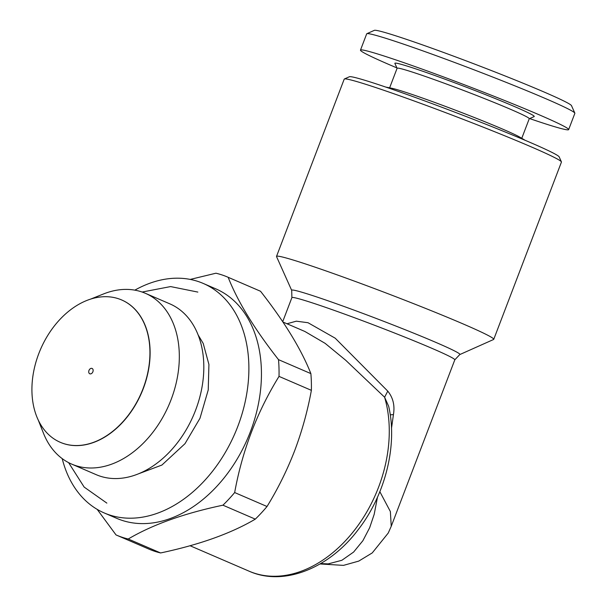 <?xml version="1.0" encoding="UTF-8"?>
<svg xmlns="http://www.w3.org/2000/svg" width="607" height="607" viewBox="0 0 607 607"><rect width="100%" height="100%" fill="white"/><g stroke="black" fill="none" stroke-linecap="round" stroke-linejoin="round"><path stroke-width="0.91" d="M311.376 390.339C307.628 410.893 302.051 431.038 294.638 450.766C287.02 470.402 277.816 488.976 267.019 506.504L234.666 492.55C242.246 450.735 257.034 412.016 279.023 376.393L311.376 390.339A140.483 99.51 -66.7 0 0 310.875 373.608L278.514 359.655A140.483 99.51 113.3 0 1 279.023 376.393M97.173 509.364L116.013 534.911A140.483 99.51 -66.7 0 0 116.476 535.116A140.483 99.51 -66.7 0 0 128.236 539.001C152.623 524.615 184.187 513.347 222.944 505.191L255.297 519.144A140.483 99.51 -66.7 0 0 267.019 506.504M255.297 519.144C230.918 533.485 199.346 544.752 160.597 552.954L128.236 539.001M116.476 535.116L148.829 549.062A140.483 99.51 -66.7 0 0 160.597 552.954M278.514 359.655C254.538 329.131 237.754 301.687 228.171 277.308L260.532 291.254A140.483 99.51 -66.7 0 0 260.069 291.057L227.708 277.103A140.483 99.51 -66.7 0 0 215.94 273.211L190.226 279.417M260.532 291.254C284.471 321.816 301.254 349.268 310.875 373.608M134.83 290.154A124.981 88.523 113.3 0 1 203.208 283.423L215.773 288.841A124.981 88.523 113.3 0 1 250.388 431.752A124.981 88.523 113.3 0 1 127.28 521.838A124.981 88.523 113.3 0 1 116.81 518.378L104.252 512.961A124.981 88.523 113.3 0 1 62.202 458.626M222.944 505.191A140.483 99.51 -66.7 0 0 234.666 492.55M228.171 277.308A140.483 99.51 -66.7 0 0 227.708 277.103M379.845 491.685L390.377 511.564L391.242 526.284L454.802 359.837A87.196 3.672 -159.1 0 0 374.656 325.306A87.196 3.672 -159.1 0 0 291.891 297.627L291.694 290.396A90.033 3.786 20.9 0 1 343.312 306.216A90.033 3.786 20.9 0 1 436.372 342.614A90.033 3.786 20.9 0 1 459.765 354.579L493.582 339.488A116.263 4.894 20.9 0 0 493.749 339.328A116.263 4.894 20.9 0 0 386.879 293.287A116.263 4.894 20.9 0 0 276.526 256.382A116.263 4.894 20.9 0 0 276.549 256.609L291.694 290.396M286.99 323.766L296.307 321.179L308.007 322.719L335.201 338.19L387.767 391.128C393.078 397.684 394.967 405.522 393.435 414.627L391.492 428.398M190.052 545.731L249.113 571.195C283.522 586.658 329.04 568.501 358.107 529.79C385.324 494.933 397.813 444.999 388.655 406.258L384.603 397.221L387.767 391.128M390.248 414.809L393.435 414.627M493.749 339.328L561.429 162.092A116.263 4.894 -159.1 0 0 561.407 161.857A116.263 4.894 -159.1 0 0 454.567 116.043A116.263 4.894 -159.1 0 0 344.374 78.986A116.263 4.894 -159.1 0 0 344.207 79.138L276.526 256.382M561.407 161.857L559.168 156.864A112.386 4.727 -159.1 0 0 455.887 112.576A112.386 4.727 -159.1 0 0 349.374 76.755L344.374 78.986M529.645 118.585A111.415 4.689 -159.1 0 0 568.645 129.617L574.859 113.334A111.415 4.689 -159.1 0 0 574.837 113.114A111.415 4.689 -159.1 0 0 510.259 83.994A111.415 4.689 -159.1 0 0 398.556 42.452A111.415 4.689 -159.1 0 0 366.856 33.696A111.415 4.689 -159.1 0 0 366.689 33.84L360.475 50.123A111.415 4.689 -159.1 0 0 396.895 67.893M574.837 113.114L571.483 105.626A105.603 4.446 -159.1 0 0 510.267 78.022A105.603 4.446 -159.1 0 0 404.391 38.651A105.603 4.446 -159.1 0 0 374.344 30.35L366.856 33.696M249.113 571.195A121.104 85.784 -66.7 0 0 354.465 530.222A121.104 85.784 -66.7 0 0 384.603 397.221L345.709 360.262L325.132 343.357L304.873 331.475L282.915 322.006M203.208 283.423A124.981 88.523 113.3 0 1 237.83 426.334A124.981 88.523 113.3 0 1 104.252 512.961M90.526 299.145L103.478 293.97A93.008 65.882 113.3 0 1 145.339 293.287A93.008 65.882 113.3 0 1 171.098 399.641A93.008 65.882 113.3 0 1 71.687 464.105A93.008 65.882 113.3 0 1 43.454 433.201L38.324 420.241M121.704 299.979A77.506 54.903 113.3 0 1 121.795 300.017A77.506 54.903 113.3 0 1 143.26 388.647A77.506 54.903 113.3 0 1 60.419 442.366A77.506 54.903 113.3 0 1 60.336 442.328M568.645 129.617A111.415 4.689 -159.1 0 0 506.063 101.081A111.415 4.689 -159.1 0 0 392.334 58.727A111.415 4.689 -159.1 0 0 360.475 50.123M529.228 118.775L534.145 116.582A74.6 3.141 -159.1 0 0 465.683 86.938A74.6 3.141 -159.1 0 0 394.884 63.401L397.084 68.31M377.463 497.27L374.185 514.341L369.655 527.733L362.887 540.708L353.615 552.059L341.878 560.284L328.197 563.888L320.686 563.584M145.339 293.287L169.831 303.849A93.008 65.882 113.3 0 1 195.591 410.203A93.008 65.882 113.3 0 1 96.179 474.666L71.687 464.105M521.77 138.305L529.251 118.714A70.723 2.974 -159.1 0 0 489.523 100.603A70.723 2.974 -159.1 0 0 417.335 73.72A70.723 2.974 -159.1 0 0 397.107 68.257L389.626 87.84M525.161 140.308L519.987 137.243A70.723 2.974 -159.1 0 0 474.431 117.546A70.723 2.974 -159.1 0 0 409.725 93.645A70.723 2.974 -159.1 0 0 391.667 88.243L385.764 87.074M143.085 388.571A77.506 54.903 113.3 0 1 60.245 442.291A77.506 54.903 113.3 0 1 40.51 349.382A77.506 54.903 113.3 0 1 121.612 299.941A77.506 54.903 113.3 0 1 143.085 388.571M92.886 371.772A2.906 2.056 113.3 0 1 89.775 373.783A2.906 2.056 113.3 0 1 89.039 370.3A2.906 2.056 113.3 0 1 92.082 368.449A2.906 2.056 113.3 0 1 92.886 371.772M282.703 321.687L291.891 297.627M391.242 526.292L388.237 533.045L372.235 552.924L358.76 561.096L343.479 565.375L320.041 563.956M454.802 359.837L459.765 354.579M198.178 335.026L203.208 343.433L208.922 364.466L208.231 389.952L199.984 418.276L184.998 443.679L161.91 465.053L138.313 473.877M142.137 292.043L170.605 286.58L197.836 292.081M68.591 462.633L84.161 487.087L106.855 503.112"/></g></svg>
